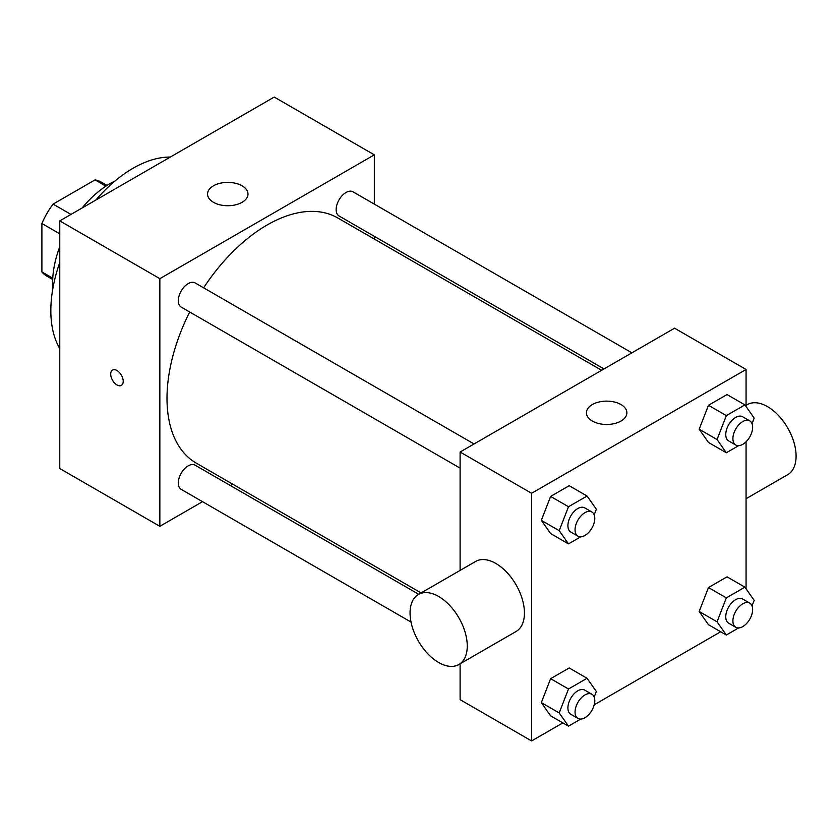 <?xml version="1.0" encoding="UTF-8"?>
<svg xmlns="http://www.w3.org/2000/svg" width="838" height="838" viewBox="0 0 838 838"><rect width="100%" height="100%" fill="white"/><g stroke="black" fill="none" stroke-linecap="round" stroke-linejoin="round"><path stroke-width="1.26" d="M70.968 214.423L53.098 204.105L95.04 179.887A54.313 31.352 120 0 1 101.22 182.108L107.002 185.439M52.752 278.206L41.9 271.931A54.313 31.352 120 0 0 46.918 276.173L52.689 279.515M41.9 271.931L41.9 223.495A54.313 31.352 120 0 1 53.098 204.105M59.77 233.812L41.9 223.495M105.902 186.151L95.04 179.887M52.857 288.586A80.877 46.698 -60 0 1 59.77 246.697M82.124 207.981A80.877 46.698 -60 0 1 114.942 181.05M59.77 348.545A116.262 67.124 -60 0 1 59.77 262.462M95.773 200.104A116.262 67.124 -60 0 1 170.324 157.062M202.524 501.679L159.859 526.316L59.77 468.526L59.77 220.886L274.236 97.061L374.324 154.852L374.324 204.116M232.786 484.207L230.429 485.569M460.104 468.128L181.186 307.096A13.953 8.055 -60 0 1 181.186 290.985A13.953 8.055 -60 0 1 195.139 282.93L474.057 443.962M411.029 622.058L181.186 489.361A13.953 8.055 -60 0 1 181.186 473.25A13.953 8.055 -60 0 1 195.139 465.195L418.749 594.299M374.324 236.337L374.324 239.06M159.859 526.316L159.859 278.666L374.324 154.852M603.999 368.94L339.034 215.963A13.953 8.055 -60 0 1 339.034 199.853A13.953 8.055 -60 0 1 352.987 191.797L631.904 352.829M421.105 592.937L196.322 463.163A141.538 81.715 -60 0 1 189.692 311.998M203.634 287.843A141.538 81.715 -60 0 1 337.861 218.006L601.642 370.302M112.543 370.061A8.851 5.112 -120 0 0 111.192 377.152A8.851 5.112 -120 0 0 116.964 384.946A8.851 5.112 60 0 1 111.182 377.152A8.851 5.112 60 0 1 112.543 370.061A8.851 5.112 60 0 1 121.384 375.173A8.851 5.112 60 0 1 121.384 385.386A8.851 5.112 60 0 1 116.964 384.946A8.851 5.112 -120 0 0 121.384 385.386M159.859 278.666L59.77 220.886M242.067 185.806A20.217 11.669 180 0 1 247.985 194.06A20.217 11.669 180 0 1 227.768 205.729A20.217 11.669 180 0 1 207.552 194.06A20.217 11.669 180 0 1 220.027 183.271A20.217 11.669 180 0 1 242.067 185.806M562.843 722.89L531.596 740.939L460.104 699.657L460.104 663.811M460.104 570.416L460.104 452.017L674.569 328.192L746.061 369.474L746.061 406.524M720.69 631.758L594.226 704.779M708.466 442.443L699.175 429.224L708.466 405.288L727.038 394.572L708.466 405.288L699.175 429.224L708.466 442.443L726.337 452.761L717.045 439.541L726.337 415.606L744.909 404.89L754.19 418.099L752.032 423.672M550.618 715.83L541.327 702.621L550.618 678.686L569.191 667.97L550.618 678.686L541.327 702.621L550.618 715.83L568.489 726.158L559.197 712.939L568.489 689.004L587.061 678.288L596.352 691.497L594.184 697.069M746.061 441.794L746.061 588.789M531.596 740.939L531.596 493.289L746.061 369.474M708.466 624.708L699.175 611.489L708.466 587.553L727.038 576.837L708.466 587.553L699.175 611.489L708.466 624.708L726.337 635.026L717.045 621.806L726.337 597.871L744.909 587.155L754.19 600.364L752.032 605.937M550.618 533.565L541.327 520.356L550.618 496.421L569.191 485.705L550.618 496.421L541.327 520.356L550.618 533.565L568.489 543.883L559.197 530.674L568.489 506.739L587.061 496.023L596.352 509.232L594.184 514.804M531.596 493.289L460.104 452.017M592.361 421.064A20.217 11.669 180 0 1 586.432 412.809A20.217 11.669 180 0 1 606.66 401.13A20.217 11.669 180 0 1 626.876 412.809A20.217 11.669 180 0 1 614.39 423.588A20.217 11.669 180 0 1 592.361 421.064M418.434 594.467L475.628 561.45A40.444 23.349 60 0 1 506.791 572.291A40.444 23.349 60 0 1 524.441 612.987A40.444 23.349 60 0 1 516.072 631.496L458.878 664.513A40.444 23.349 60 0 1 418.434 641.164A40.444 23.349 60 0 1 418.434 594.467A40.444 23.349 60 0 1 449.597 605.308A40.444 23.349 60 0 1 467.258 646.004A40.444 23.349 60 0 1 458.878 664.513M746.061 498.715L787.72 474.654A40.444 23.349 -120 0 0 787.72 427.967A40.444 23.349 -120 0 0 747.287 404.618L746.061 405.32M580.744 536.812L568.489 543.883M591.9 511.997L584.746 507.87A13.953 8.055 120 0 0 573.999 511.609A13.953 8.055 120 0 0 567.913 525.646A13.953 8.055 120 0 0 570.804 532.036L577.948 536.163A13.953 8.055 120 0 0 591.9 528.108A13.953 8.055 120 0 0 591.9 511.997A13.953 8.055 120 0 0 581.153 515.737A13.953 8.055 120 0 0 575.057 529.773A13.953 8.055 120 0 0 577.948 536.163M559.197 530.674L541.327 520.356M568.489 506.739L550.618 496.421M587.061 496.023L569.191 485.705M738.592 445.68L726.337 452.761M749.748 420.865L742.594 416.737A13.953 8.055 120 0 0 731.846 420.477A13.953 8.055 120 0 0 725.76 434.513A13.953 8.055 120 0 0 728.641 440.903L735.795 445.03A13.953 8.055 120 0 0 749.748 436.975A13.953 8.055 120 0 0 749.748 420.865A13.953 8.055 120 0 0 738.99 424.604A13.953 8.055 120 0 0 732.904 438.641A13.953 8.055 120 0 0 735.795 445.03M717.045 439.541L699.175 429.224M726.337 415.606L708.466 405.288M744.909 404.89L727.038 394.572M580.744 719.077L568.489 726.158M591.9 694.262L584.746 690.135A13.953 8.055 120 0 0 573.999 693.874A13.953 8.055 120 0 0 567.913 707.911A13.953 8.055 120 0 0 570.804 714.301L577.948 718.428A13.953 8.055 120 0 0 591.9 710.373A13.953 8.055 120 0 0 591.9 694.262A13.953 8.055 120 0 0 581.153 698.002A13.953 8.055 120 0 0 575.057 712.038A13.953 8.055 120 0 0 577.948 718.428M559.197 712.939L541.327 702.621M568.489 689.004L550.618 678.686M587.061 678.288L569.191 667.97M738.592 627.945L726.337 635.026M749.748 603.13L742.594 599.002A13.953 8.055 120 0 0 731.846 602.742A13.953 8.055 120 0 0 725.76 616.778A13.953 8.055 120 0 0 728.641 623.168L735.795 627.295A13.953 8.055 120 0 0 749.748 619.24A13.953 8.055 120 0 0 749.748 603.13A13.953 8.055 120 0 0 738.99 606.869A13.953 8.055 120 0 0 732.904 620.906A13.953 8.055 120 0 0 735.795 627.295M717.045 621.806L699.175 611.489M726.337 597.871L708.466 587.553M744.909 587.155L727.038 576.837"/></g></svg>
